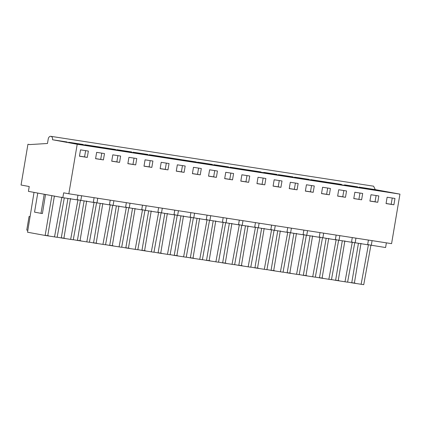 <?xml version="1.0" encoding="UTF-8"?>
<svg xmlns="http://www.w3.org/2000/svg" width="421" height="421" viewBox="0 0 421 421"><rect width="100%" height="100%" fill="white"/><g stroke="black" fill="none" stroke-linecap="round" stroke-linejoin="round"><path stroke-width="0.63" d="M52.541 139.746L72.986 143.45L86.116 145.477L68.618 142.23L89.126 145.945L102.256 147.971L84.758 144.724L118.39 150.465L99.451 146.992L134.531 152.96L117.033 149.708L137.535 153.423L150.665 155.449L133.168 152.202L153.67 155.917L166.8 157.943L149.302 154.696L182.94 160.438L163.995 156.965L185.945 160.901L199.075 162.932L180.135 159.459L215.215 165.427L197.717 162.174L218.22 165.89L231.35 167.916L213.852 164.669L234.36 168.384L247.49 170.41L229.992 167.163L263.625 172.905L244.685 169.431L279.765 175.399L263.83 172.389L282.77 175.862L295.9 177.888L278.402 174.641L298.905 178.357L312.035 180.383L294.537 177.136L315.045 180.851L328.175 182.877L310.677 179.63L344.31 185.372L325.37 181.898L347.32 185.835L360.45 187.866L344.515 184.856L363.455 188.329L376.584 190.355L359.087 187.108L392.725 192.85L373.78 189.382L375.285 189.613L373.601 186.193L50.857 136.325A3.063 2.189 -81.2 0 1 52.541 139.746L77.206 144.266L68.834 193.781L63.666 192.834L62.85 197.665L77.154 199.875L77.948 195.191M68.834 193.781L391.577 243.648L399.95 194.134L375.285 189.613M50.857 136.325A3.063 2.189 -81.2 0 0 48.236 138.956L47.473 143.487L29.665 144.582L27.944 144.266L29.896 144.566M62.85 197.665L28.412 191.355L29.228 186.524L21.05 185.024L27.944 144.266M367.644 244.654L385.594 247.532L386.383 242.843M77.175 199.775L93.294 202.369L94.083 197.681M81.611 195.754L80.816 200.443M93.309 202.264L109.428 204.864L110.223 200.175M97.746 198.249L96.956 202.933M109.449 204.759L125.569 207.353L126.358 202.669M113.886 200.743L113.091 205.427M125.584 207.253L141.703 209.847L142.498 205.164M130.021 203.238L129.231 207.921M141.719 209.747L157.843 212.342L158.633 207.658M146.161 205.727L145.366 210.416M157.859 212.242L173.978 214.836L174.773 210.147M162.295 208.221L161.506 212.91M173.994 214.731L190.113 217.331L190.908 212.642M178.436 210.716L177.641 215.399M190.134 217.225L206.253 219.82L207.043 215.136M194.57 213.21L193.776 217.894M206.269 219.72L222.388 222.314L223.183 217.631M210.71 215.699L209.916 220.388M222.409 222.214L238.528 224.809L239.317 220.12M226.845 218.194L226.051 222.883M238.544 224.709L254.663 227.303L255.458 222.614M242.98 220.688L242.191 225.372M254.679 227.198L270.803 229.798L271.592 225.109M259.12 223.183L258.326 227.866M270.819 229.692L286.938 232.287L287.732 227.603M275.255 225.677L274.466 230.361M286.954 232.187L303.078 234.781L303.867 230.098M291.395 228.166L290.601 232.855M303.094 234.681L319.213 237.276L320.007 232.587M307.53 230.661L306.741 235.35M319.229 237.17L335.348 239.77L336.142 235.081M323.67 233.155L322.875 237.839M335.369 239.665L351.488 242.259L352.277 237.576M339.805 235.649L339.01 240.333M351.503 242.159L367.622 244.754L368.417 240.07M355.94 238.144L355.15 242.828M372.08 240.633L371.285 245.322M77.206 144.266L399.95 194.134M80.522 149.86L79.448 156.202L87.284 157.412L88.357 151.071L80.522 149.86M264.793 184.835L265.867 178.493L258.031 177.283L256.957 183.624L264.793 184.835L262.078 184.34L263.141 178.072M280.928 187.329L282.002 180.988L274.166 179.778L273.092 186.119L280.928 187.329L278.218 186.835L279.276 180.567M225.756 172.3L224.682 178.641L232.518 179.851L233.592 173.51L225.756 172.3M241.891 174.794L240.817 181.13L248.653 182.34L249.727 176.004L241.891 174.794M329.343 194.807L330.411 188.471L322.575 187.256L321.507 193.597L329.343 194.807L326.628 194.313L327.691 188.05M338.716 189.75L337.642 196.091L345.478 197.302L346.551 190.96L338.716 189.75M297.068 189.824L298.136 183.482L290.306 182.272L289.232 188.613L297.068 189.824L294.353 189.324L295.416 183.061M306.441 184.766L305.367 191.108L313.203 192.318L314.276 185.977L306.441 184.766M135.694 164.89L136.767 158.549L128.931 157.338L127.858 163.68L135.694 164.89L132.983 164.395L134.041 158.128M145.071 159.833L143.998 166.174L151.834 167.384L152.907 161.043L145.071 159.833M103.419 159.901L104.492 153.565L96.656 152.349L95.583 158.691L103.419 159.901L100.708 159.406L101.766 153.144M119.559 162.395L120.632 156.054L112.796 154.844L111.723 161.185L119.559 162.395L116.849 161.901L117.906 155.633M193.481 167.311L192.408 173.652L200.243 174.862L201.317 168.521L193.481 167.311M216.383 177.357L217.452 171.015L209.616 169.805L208.548 176.146L216.383 177.357L213.668 176.857L214.731 170.594M161.206 162.327L160.133 168.663L167.968 169.879L169.042 163.537L161.206 162.327M184.109 172.368L185.177 166.027L177.341 164.816L176.273 171.158L184.109 172.368L181.393 171.873L182.456 165.606M378.826 195.949L370.99 194.739L369.917 201.08L377.753 202.29L378.826 195.949M353.782 198.586L361.613 199.796L362.686 193.455L354.85 192.244L353.782 198.586M387.125 197.233L386.052 203.569L393.888 204.785L394.961 198.444L387.125 197.233M51.878 195.654L45.142 235.45L27.533 232.224L34.022 192.381M37.764 193.071L34.538 212.142L40.995 213.326L42.416 213.547L45.515 194.491M40.995 213.326L44.221 194.249M45.142 235.45L47.747 235.849L54.393 195.991M47.747 235.849L54.525 236.897L61.85 197.144M54.525 236.897L57.13 237.302L64.297 197.891M347.614 282.065L351.745 282.823L358.429 243.333M351.745 282.823L354.35 283.222L360.997 243.364M354.35 283.222L361.129 284.27L368.459 244.517M361.129 284.27L363.733 284.675L370.901 245.248M57.151 237.186L61.277 237.944L67.96 198.454M80.432 200.37L73.265 239.796L70.66 239.391L77.99 199.638M73.286 239.681L77.417 240.438L84.1 200.949M96.572 202.864L89.399 242.285L86.8 241.886L94.125 202.133M89.42 242.175L93.551 242.928L100.235 203.443M112.707 205.359L105.539 244.78L102.934 244.38L110.265 204.622M105.56 244.664L109.692 245.422L116.375 205.937M128.847 207.853L121.674 247.274L119.075 246.874L126.4 207.116M121.695 247.159L125.826 247.916L132.51 208.427M144.982 210.342L137.814 249.769L135.209 249.364L142.54 209.611M137.835 249.653L141.966 250.411L148.65 210.921M161.122 212.837L153.949 252.263L151.344 251.858L158.675 212.105M153.97 252.147L158.101 252.9L164.785 213.415M177.257 215.331L170.089 254.752L167.484 254.352L174.815 214.594M170.11 254.637L174.236 255.394L180.925 215.91M193.392 217.825L186.224 257.247L183.619 256.847L190.95 217.089M186.245 257.131L190.376 257.889L197.06 218.399M209.532 220.32L202.364 259.741L199.759 259.341L207.085 219.583M202.385 259.625L206.511 260.383L213.194 220.893M225.667 222.809L218.499 262.236L215.894 261.83L223.225 222.077M218.52 262.12L222.651 262.878L229.334 223.388M241.807 225.303L234.634 264.73L232.034 264.325L239.36 224.572M234.655 264.614L238.786 265.367L245.469 225.882M257.941 227.798L250.774 267.219L248.169 266.819L255.5 227.061M250.795 267.103L254.926 267.861L261.609 228.377M274.082 230.292L266.909 269.714L264.309 269.314L271.634 229.556M266.93 269.598L271.061 270.356L277.744 230.866M290.216 232.781L283.049 272.208L280.444 271.803L287.775 232.05M283.07 272.092L287.196 272.85L293.884 233.36M306.356 235.276L299.184 274.702L296.579 274.297L303.909 234.544M299.205 274.587L303.336 275.345L310.019 235.855M322.491 237.77L315.324 277.192L312.719 276.792L320.044 237.039M315.345 277.081L319.471 277.834L326.154 238.349M338.626 240.265L331.459 279.686L328.854 279.286L336.184 239.528M331.48 279.57L335.611 280.328L342.294 240.844M354.766 242.759L347.593 282.181L344.994 281.781L352.319 242.022M87.284 157.412L84.574 156.912L85.631 150.65M79.464 156.123L84.574 156.912M256.968 183.551L262.078 184.34M273.108 186.045L278.218 186.835M232.518 179.851L229.808 179.351L230.866 173.089M224.693 178.562L229.808 179.351M248.653 182.34L245.943 181.846L247.001 175.583M240.833 181.056L245.943 181.846M321.518 193.523L326.628 194.313M345.478 197.302L342.768 196.807L343.825 190.539M337.658 196.018L342.768 196.807M289.243 188.534L294.353 189.324M313.203 192.318L310.493 191.818L311.551 185.556M305.383 191.029L310.493 191.818M127.873 163.601L132.983 164.395M151.834 167.384L149.118 166.884L150.181 160.622M144.008 166.095L149.118 166.884M95.599 158.617L100.708 159.406M111.733 161.111L116.849 161.901M200.243 174.862L197.533 174.368L198.591 168.1M192.423 173.578L197.533 174.368M208.558 176.067L213.668 176.857M167.968 169.879L165.258 169.379L166.316 163.116M160.148 168.589L165.258 169.379M176.283 171.084L181.393 171.873M377.753 202.29L375.043 201.791L376.1 195.528M369.927 201.001L375.043 201.791M361.613 199.796L353.793 198.507M359.96 193.034L358.902 199.301M393.888 204.785L391.177 204.285L392.235 198.023M386.068 203.496L391.177 204.285M344.515 184.856L357.645 186.887L357.582 187.25M328.375 182.367L341.505 184.393L341.442 184.761M312.24 179.872L325.37 181.898L325.307 182.267M296.1 177.378L309.23 179.409L309.172 179.772M279.965 174.883L293.095 176.915L293.032 177.278M263.83 172.389L276.96 174.42L276.897 174.783M247.69 169.9L260.82 171.926L260.757 172.294M231.555 167.405L244.685 169.431L244.622 169.8M215.415 164.911L228.545 166.942L228.482 167.305M199.28 162.417L212.41 164.448L212.347 164.811M183.14 159.927L196.27 161.953L196.212 162.322M167.005 157.433L180.135 159.459L180.072 159.827M150.865 154.939L163.995 156.965L163.937 157.333M134.731 152.444L147.86 154.475L147.797 154.839M118.596 149.95L131.726 151.981L131.662 152.344M102.456 147.461L115.586 149.487L115.522 149.855M86.321 144.966L99.451 146.992L99.388 147.361M70.181 142.472L83.311 144.503L83.247 144.866M54.046 139.977L67.176 142.009L67.113 142.372M360.65 187.35L373.78 189.382L373.716 189.745M335.611 280.328L344.994 281.781M339.205 280.718L335.632 280.202M319.471 277.834L328.854 279.286M323.07 278.223L319.492 277.707M303.336 275.345L312.719 276.792M306.93 275.729L303.357 275.213M287.196 272.85L296.579 274.297M290.795 273.24L287.222 272.719M271.061 270.356L280.444 271.803M274.655 270.745L271.082 270.229M254.926 267.861L264.309 269.314M258.52 268.251L254.947 267.735M238.786 265.367L248.169 266.819M242.385 265.756L238.807 265.241M222.651 262.878L232.034 264.325M226.245 263.267L222.672 262.746M206.511 260.383L215.894 261.83M210.111 260.773L206.532 260.252M190.376 257.889L199.759 259.341M193.97 258.278L190.397 257.763M174.236 255.394L183.619 256.847M177.836 255.784L174.262 255.268M158.101 252.9L167.484 254.352M161.696 253.289L158.122 252.774M141.966 250.411L151.344 251.858M145.561 250.8L141.988 250.279M125.826 247.916L135.209 249.364M129.426 248.306L125.847 247.785M109.692 245.422L119.075 246.874M113.286 245.811L109.713 245.296M93.551 242.928L102.934 244.38M97.151 243.317L93.573 242.801M77.417 240.438L86.8 241.886M81.011 240.823L77.438 240.307M61.277 237.944L70.66 239.391M64.876 238.333L61.298 237.812M48.736 235.839L45.163 235.323M27.849 230.292L26.76 230.092L29.06 216.505L30.07 216.662M29.06 216.505L30.065 216.689M355.345 283.212L351.767 282.691M63.881 238.344L70.528 198.486M80.016 240.838L86.668 200.98M96.156 243.333L102.803 203.469M112.291 245.827L118.943 205.964M128.431 248.316L135.078 208.458M144.566 250.811L151.218 210.953M160.706 253.305L167.353 213.442M176.841 255.8L183.493 215.936M192.981 258.289L199.628 218.431M209.116 260.783L215.762 220.925M225.251 263.278L231.903 223.419M241.391 265.772L248.037 225.909M257.526 268.266L264.178 228.403M273.666 270.756L280.312 230.897M289.801 273.25L296.452 233.392M305.941 275.744L312.587 235.886M322.076 278.239L328.722 238.375M338.21 280.733L344.862 240.87"/></g></svg>
